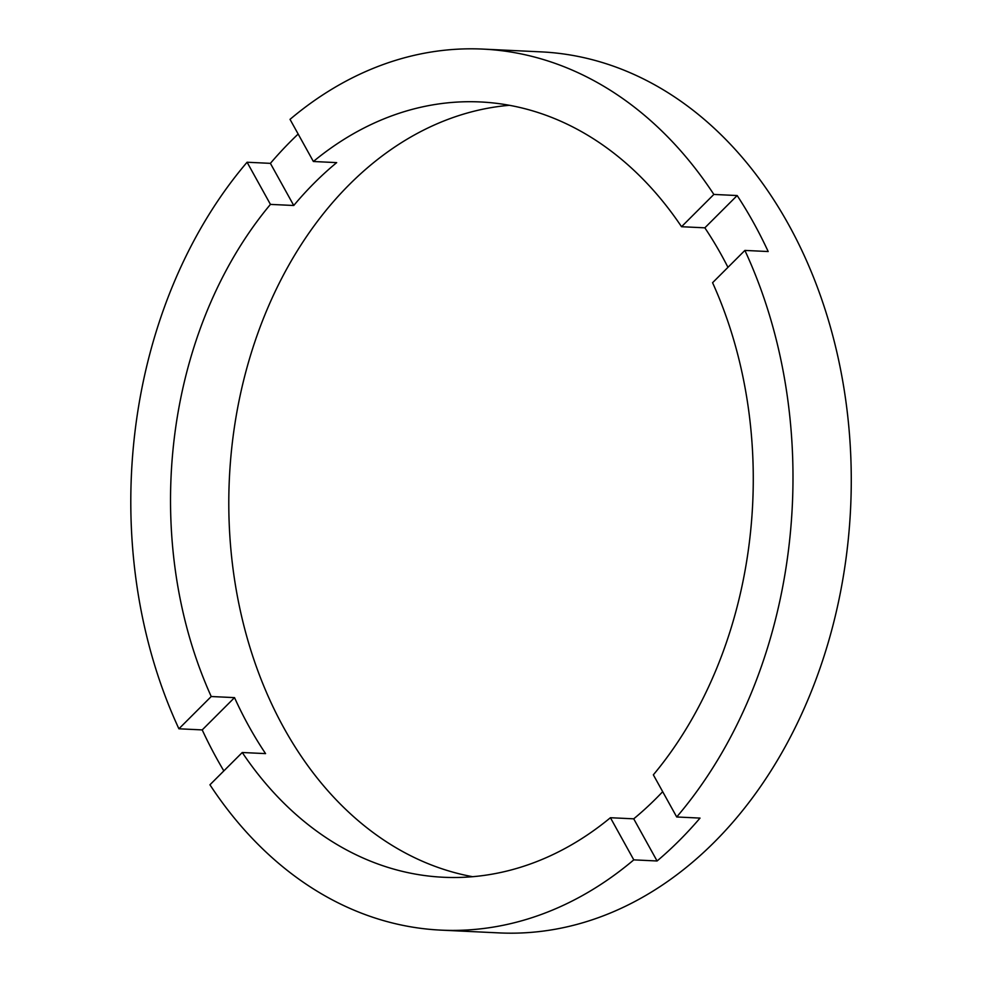 <?xml version="1.0" encoding="UTF-8"?>
<svg xmlns="http://www.w3.org/2000/svg" width="982" height="982" viewBox="0 0 982 982"><rect width="100%" height="100%" fill="white"/><g stroke="black" fill="none" stroke-linecap="round" stroke-linejoin="round"><path stroke-width="1.47" d="M662.69 791.676A388.086 291.114 -87.3 0 1 655.902 798.661A388.086 291.114 -87.3 0 1 633.721 818.828L610.423 817.724L633.783 859.864A441.016 330.811 -87.3 0 1 440.893 930.126L499.151 932.9A441.016 330.811 -87.3 0 0 714.135 842.323A441.016 330.811 -87.3 0 0 838.26 358.369A441.016 330.811 -87.3 0 0 541.168 51.874L482.911 49.1A441.016 330.811 -87.3 0 0 290.021 119.362L313.381 161.502A388.086 291.114 -87.3 0 1 480.382 101.956A388.086 291.114 -87.3 0 1 681.533 226.719L704.843 227.824A388.086 291.114 -87.3 0 1 727.957 267.325M440.893 930.126A441.016 330.811 -87.3 0 1 209.939 784.79L242.259 752.507A388.086 291.114 -87.3 0 0 443.41 877.257A388.086 291.114 -87.3 0 0 610.423 817.724M242.259 752.507L265.57 753.611A388.086 291.114 -87.3 0 1 234.526 697.625L211.228 696.52L178.908 728.791A441.016 330.811 -87.3 0 1 247.083 162.239L270.443 204.391A388.086 291.114 -87.3 0 0 211.228 696.52M270.443 204.391L293.753 205.496A388.086 291.114 -87.3 0 1 314.51 182.787A388.086 291.114 -87.3 0 1 336.679 162.619L313.381 161.502M509.425 105.295A388.086 291.114 -87.3 0 0 349.469 184.444A388.086 291.114 -87.3 0 0 236.539 591.643A388.086 291.114 -87.3 0 0 472.637 876.705M633.721 818.828L657.081 860.981A441.016 330.811 -87.3 0 0 679.176 840.653A441.016 330.811 -87.3 0 0 700.019 818.092L676.708 816.975A441.016 330.811 -87.3 0 0 744.884 250.422L768.194 251.539A441.016 330.811 -87.3 0 0 737.163 195.541L704.843 227.824M298.16 134.043A441.016 330.811 -87.3 0 0 291.237 140.794A441.016 330.811 -87.3 0 0 270.394 163.356L293.753 205.496M737.163 195.541L713.853 194.436A441.016 330.811 -87.3 0 0 482.911 49.1M713.853 194.436L681.533 226.719M676.708 816.975L653.349 774.835A388.086 291.114 -87.3 0 0 712.576 282.706L744.884 250.422M657.081 860.981L633.783 859.864M234.526 697.625L202.218 729.908A441.016 330.811 -87.3 0 0 223.847 770.895M202.218 729.908L178.908 728.791M247.083 162.239L270.394 163.356"/></g></svg>
